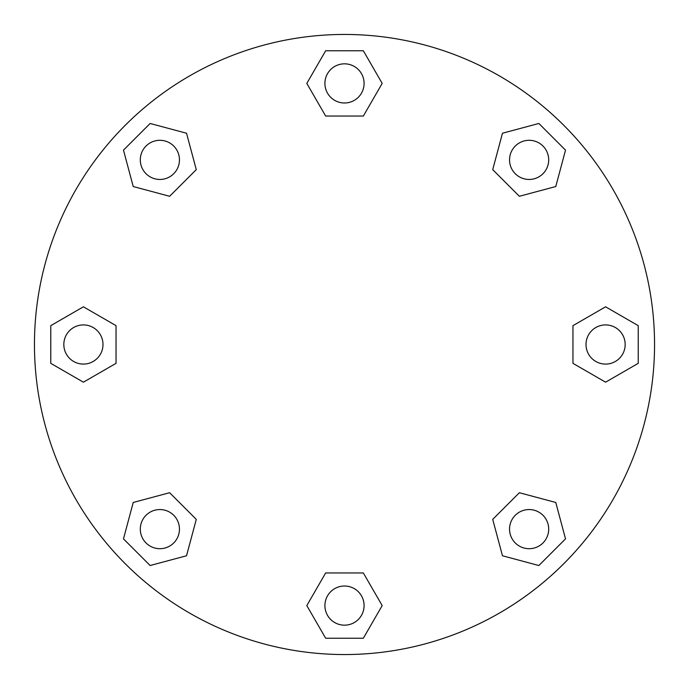 <?xml version="1.0" encoding="UTF-8"?>
<svg xmlns="http://www.w3.org/2000/svg" width="689" height="689" viewBox="0 0 689 689"><rect width="100%" height="100%" fill="white"/><g stroke="black" fill="none" stroke-linecap="round" stroke-linejoin="round"><path stroke-width="1.03" d="M344.5 654.55A310.05 310.05 0 0 0 499.525 75.988A310.05 310.05 0 0 0 45.018 264.257A310.05 310.05 0 0 0 344.5 654.55M502.47 555.773L538.876 565.523L565.523 538.876L555.773 502.47L519.368 492.721L492.721 519.368L502.47 555.773M306.812 605.597L325.656 638.229L363.344 638.229L382.188 605.597L363.344 572.955L325.656 572.955L306.812 605.597M133.227 502.47L123.477 538.876L150.124 565.523L186.53 555.773L196.279 519.368L169.632 492.721L133.227 502.47M83.403 306.812L50.771 325.656L50.771 363.344L83.403 382.188L116.045 363.344L116.045 325.656L83.403 306.812M186.53 133.227L150.124 123.477L123.477 150.124L133.227 186.53L169.632 196.279L196.279 169.632L186.53 133.227M382.188 83.403L363.344 50.771L325.656 50.771L306.812 83.403L325.656 116.045L363.344 116.045L382.188 83.403M565.523 150.124L538.876 123.477L502.47 133.227L492.721 169.632L519.368 196.279L555.773 186.53L565.523 150.124M572.955 363.344L605.597 382.188L638.229 363.344L638.229 325.656L605.597 306.812L572.955 325.656L572.955 363.344M515.277 542.966A19.585 19.585 0 0 0 542.966 542.966A19.585 19.585 0 0 0 542.966 515.277A19.585 19.585 0 0 0 515.277 515.277A19.585 19.585 0 0 0 515.277 542.966M324.915 605.597A19.585 19.585 0 0 0 344.5 625.173A19.585 19.585 0 0 0 364.085 605.597A19.585 19.585 0 0 0 344.5 586.012A19.585 19.585 0 0 0 324.915 605.597M146.034 515.277A19.585 19.585 0 0 0 146.034 542.966A19.585 19.585 0 0 0 173.723 542.966A19.585 19.585 0 0 0 173.723 515.277A19.585 19.585 0 0 0 146.034 515.277M83.403 324.915A19.585 19.585 0 0 0 63.827 344.5A19.585 19.585 0 0 0 83.403 364.085A19.585 19.585 0 0 0 102.988 344.5A19.585 19.585 0 0 0 83.403 324.915M173.723 146.034A19.585 19.585 0 0 0 146.034 146.034A19.585 19.585 0 0 0 146.034 173.723A19.585 19.585 0 0 0 173.723 173.723A19.585 19.585 0 0 0 173.723 146.034M364.085 83.403A19.585 19.585 0 0 0 344.5 63.827A19.585 19.585 0 0 0 324.915 83.403A19.585 19.585 0 0 0 344.5 102.988A19.585 19.585 0 0 0 364.085 83.403M542.966 173.723A19.585 19.585 0 0 0 542.966 146.034A19.585 19.585 0 0 0 515.277 146.034A19.585 19.585 0 0 0 515.277 173.723A19.585 19.585 0 0 0 542.966 173.723M605.597 364.085A19.585 19.585 0 0 0 625.173 344.5A19.585 19.585 0 0 0 605.597 324.915A19.585 19.585 0 0 0 586.012 344.5A19.585 19.585 0 0 0 605.597 364.085"/></g></svg>
